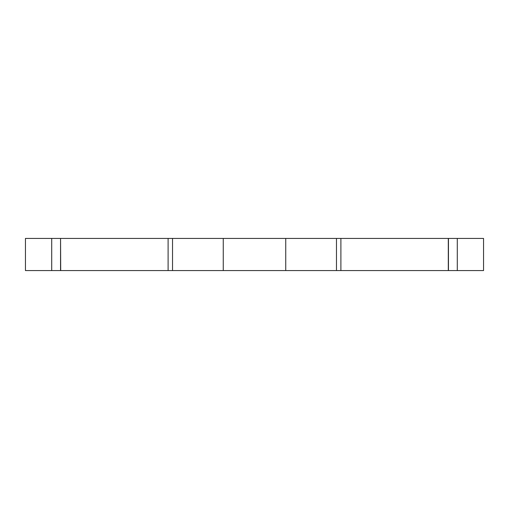 <?xml version="1.0" encoding="UTF-8"?>
<svg xmlns="http://www.w3.org/2000/svg" width="509" height="509" viewBox="0 0 509 509"><rect width="100%" height="100%" fill="white"/><g stroke="black" fill="none" stroke-linecap="round" stroke-linejoin="round"><path stroke-width="0.76" d="M285.74 270.572L285.74 238.428L340.896 238.428L340.896 270.572L223.26 270.572L223.26 238.428L172.532 238.428L172.532 270.572L60.558 270.572L60.558 238.428L60.705 270.572M336.468 238.428L336.468 270.572M223.26 270.572L172.532 270.572M168.104 270.572L168.104 238.428L172.532 238.428M483.55 238.428L457.286 238.428L457.286 270.572L483.55 270.572L483.55 238.428M60.558 270.572L25.45 270.572L25.45 238.428L60.558 238.428M340.896 270.572L457.286 270.572M168.104 238.428L60.705 238.428M285.74 238.428L223.26 238.428M51.714 270.572L51.714 238.428M448.442 270.572L448.442 238.428L457.286 238.428M448.442 238.428L340.896 238.428M448.295 270.572L448.295 238.428"/></g></svg>
